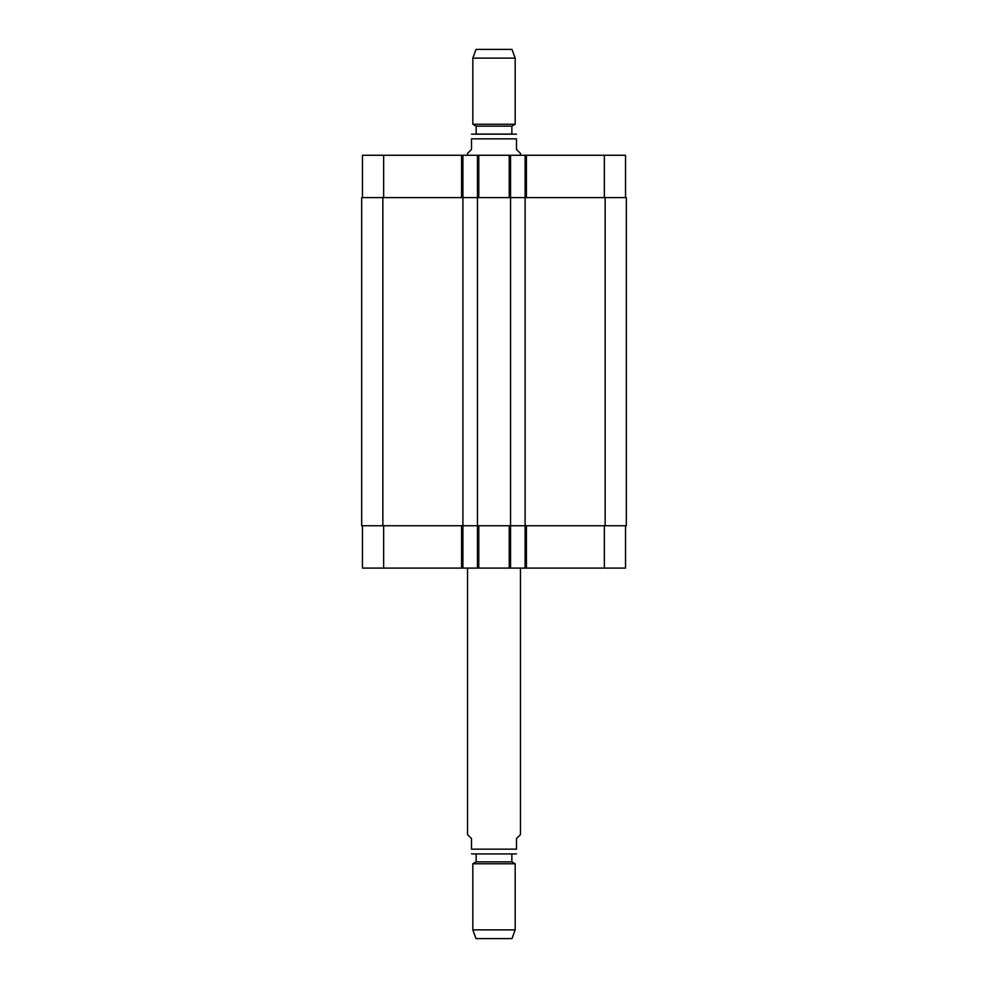 <?xml version="1.0" encoding="UTF-8"?>
<svg xmlns="http://www.w3.org/2000/svg" width="988" height="988" viewBox="0 0 988 988"><rect width="100%" height="100%" fill="white"/><g stroke="black" fill="none" stroke-linecap="round" stroke-linejoin="round"><path stroke-width="1.48" d="M467.534 568.1L467.534 834.601L471.511 838.565L471.511 849.149C471.511 856.151 471.511 856.151 471.511 849.149C471.511 856.151 471.511 856.151 471.511 849.149L516.489 849.149L516.489 838.565L520.466 834.601L520.466 568.1M516.489 849.149C516.489 856.151 516.489 856.151 516.489 849.149C516.489 856.151 516.489 856.151 516.489 849.149M476.142 861.857L511.858 861.857L511.858 853.916L515.699 853.916L472.301 853.916L476.142 853.916L476.142 861.857L472.832 863.759L472.832 929.881L515.168 929.881L515.168 863.759L472.832 863.759M515.168 929.881L511.994 938.6L476.006 938.6L472.832 929.881M520.466 155.252L520.466 153.399L516.489 149.435L516.489 138.851C516.489 131.849 516.489 131.849 516.489 138.851C516.489 131.849 516.489 131.849 516.489 138.851L471.511 138.851L471.511 149.435L467.534 153.399L467.534 155.252M471.511 138.851C471.511 131.849 471.511 131.849 471.511 138.851C471.511 131.849 471.511 131.849 471.511 138.851M471.511 134.158L516.489 134.158M511.858 126.143L476.142 126.143L476.142 134.084L511.858 134.084L511.858 126.143L515.168 124.241L515.168 58.119L472.832 58.119L472.832 124.241L515.168 124.241M472.832 58.119L476.006 49.4L511.994 49.4L515.168 58.119M362.473 525.752L362.473 568.1L625.528 568.1L625.528 525.752M362.473 197.6L362.473 155.252L625.528 155.252L625.528 197.6M462.903 568.1L462.903 197.6L361.682 197.6L361.682 525.752L626.318 525.752L626.318 197.6L462.903 197.6L462.903 155.252M477.463 568.1L477.463 155.252M510.537 568.1L510.537 155.252M525.097 568.1L525.097 155.252M383.64 197.6L383.64 155.252M461.581 197.6L461.581 155.252M478.785 197.6L478.785 155.252M509.215 197.6L509.215 155.252M526.419 197.6L526.419 155.252M604.36 197.6L604.36 155.252M383.64 525.752L383.64 568.1M461.581 525.752L461.581 568.1M478.785 525.752L478.785 568.1M509.215 525.752L509.215 568.1M526.419 525.752L526.419 568.1M604.36 525.752L604.36 568.1M605.15 525.752L605.15 197.6M382.85 525.752L382.85 197.6M516.489 853.842L515.699 853.916M471.511 853.842L472.301 853.916M511.858 861.857L515.168 863.759M476.142 126.143L472.832 124.241"/></g></svg>
